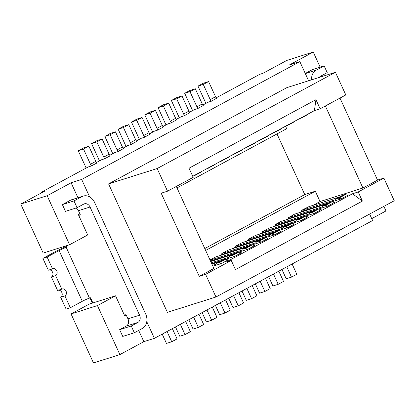 <?xml version="1.0" encoding="UTF-8"?>
<svg xmlns="http://www.w3.org/2000/svg" width="415" height="415" viewBox="0 0 415 415"><rect width="100%" height="100%" fill="white"/><g stroke="black" fill="none" stroke-linecap="round" stroke-linejoin="round"><path stroke-width="0.62" d="M216.184 97.841L259.733 74.332L262.897 73.331L286.848 60.403L313.247 52.062L320.152 67.147M323.576 74.617L324.141 75.862M197.997 108.434L203.257 105.488L197.997 108.434L194.536 109.529L189.572 112.206M246.515 147.273L247.812 146.863A3.735 2.189 -118.4 0 0 248.035 146.765A3.735 2.189 -118.4 0 0 248.497 146.355L248.678 146.101M196.918 106.805L202.24 103.932L195.289 88.753L190.008 90.418L184.685 93.292L189.966 91.627L196.918 106.805A3.735 2.189 -118.4 0 0 197.934 108.362M184.685 93.292L192.596 110.572M305.269 73.471L312.511 69.559L324.125 65.892L316.142 70.197A11.2 9.016 72.5 0 0 311.577 79.83M319.249 77.408A5.597 4.508 -107.5 0 1 320.567 76.241L327.222 72.651L324.125 65.892M329.489 202.354A0.747 0.436 61.6 0 1 329.531 202.328A0.747 0.436 61.6 0 1 329.572 202.307L331.056 201.835A3.735 2.189 61.6 0 1 331.974 201.835L334.49 202.494L327.834 206.089L318.601 209.004M289.016 217.382L294.992 213.891L289.016 217.382L322.502 206.805A0.747 0.436 61.6 0 0 322.543 206.784A0.747 0.436 61.6 0 0 322.709 206.354A0.747 0.436 61.6 0 1 322.875 205.918A0.747 0.436 61.6 0 1 322.922 205.897L324.406 205.43A3.735 2.189 61.6 0 1 325.324 205.43L327.834 206.089M189.966 91.627L195.289 88.753M259.816 140.088L261.118 139.679A3.735 2.189 -118.4 0 0 261.341 139.585L267.997 135.99A3.735 2.189 -118.4 0 0 268.453 135.581L268.635 135.326M286.428 125.724L287.725 125.314A3.735 2.189 -118.4 0 0 287.953 125.216A3.735 2.189 -118.4 0 0 288.409 124.806L288.591 124.552M313.247 52.062L289.296 64.989L299.858 61.653L308.61 80.769M328.426 202.919L302.079 211.245L301.643 210.301L335.802 199.62A0.747 0.436 61.6 0 0 335.849 199.605A0.747 0.436 61.6 0 0 336.015 199.169A0.747 0.436 61.6 0 1 336.181 198.733A0.747 0.436 61.6 0 1 336.228 198.718L337.711 198.246A3.735 2.189 61.6 0 1 338.63 198.246L341.14 198.904L347.791 195.315L345.28 194.656A3.735 2.189 61.6 0 0 344.362 194.656L342.878 195.123A0.747 0.436 61.6 0 0 342.832 195.143A0.747 0.436 61.6 0 0 342.795 195.169M233.209 154.453L234.506 154.043A3.735 2.189 -118.4 0 0 234.734 153.949A3.735 2.189 -118.4 0 0 235.191 153.54L235.372 153.285M383.885 206.348L385.986 210.939L371.731 218.638M287.953 125.216L294.603 121.626A3.735 2.189 -118.4 0 0 295.065 121.216L295.247 120.962M249.659 245.452A0.747 0.436 61.6 0 1 249.7 245.421A0.747 0.436 61.6 0 1 249.747 245.405L251.231 244.933A3.735 2.189 61.6 0 1 252.149 244.933L254.66 245.592L248.004 249.182L245.493 248.528A3.735 2.189 61.6 0 0 244.575 248.528L243.091 248.995A0.747 0.436 61.6 0 0 243.045 249.016A0.747 0.436 61.6 0 0 242.879 249.446A0.747 0.436 61.6 0 1 242.713 249.882A0.747 0.436 61.6 0 1 242.671 249.903L242.754 249.856M205.648 250.442L315.317 191.237L304.76 194.573L276.992 133.931M315.317 191.237L320.038 201.55L313.05 205.321M325.355 105.981L362.907 188.005L320.038 201.55M285.541 126.202L286.687 128.702L177.018 187.907M278.807 271.171L283.507 281.437L278.185 284.311L272.904 285.976L268.64 276.66M286.791 266.861L291.491 277.127L286.21 278.797L281.941 269.475M208.595 81.568L203.272 84.442L210.223 99.621L215.546 96.752L208.595 81.568L203.314 83.239L197.991 86.113L205.902 103.392M203.272 84.442L197.991 86.113M275.716 224.567L281.686 221.076L275.031 224.665L275.716 224.567L309.196 213.99A0.747 0.436 61.6 0 0 309.237 213.969A0.747 0.436 61.6 0 0 309.403 213.533A0.747 0.436 61.6 0 1 309.569 213.097A0.747 0.436 61.6 0 1 309.616 213.082L311.1 212.61A3.735 2.189 61.6 0 1 312.018 212.61L314.529 213.269L321.184 209.679L318.668 209.02A3.735 2.189 61.6 0 0 317.755 209.02L316.266 209.487A0.747 0.436 61.6 0 0 316.225 209.508A0.747 0.436 61.6 0 0 316.183 209.534M206.597 168.822L207.894 168.412A3.735 2.189 -118.4 0 0 208.123 168.314A3.735 2.189 -118.4 0 0 208.584 167.904L208.766 167.65M292.108 263.987L296.813 274.253L291.491 277.127M331.907 201.82L341.14 198.904M210.223 99.621A3.735 2.189 -118.4 0 0 211.24 101.182L207.842 102.344L202.878 105.026M215.546 96.752A3.735 2.189 -118.4 0 0 216.563 98.308L211.302 101.25M282.366 220.977L312.791 211.365M369.625 214.041L372.597 220.536L154.396 338.334L146.77 321.672M295.672 213.792L326.097 204.18M273.485 274.04L278.185 284.311M302.322 210.203L308.978 206.608L339.397 196.995M299.734 118.54L301.031 118.13A3.735 2.189 -118.4 0 0 301.254 118.036L307.909 114.441A3.735 2.189 -118.4 0 0 308.371 114.032L308.553 113.777M248.035 146.765L254.691 143.175A3.735 2.189 -118.4 0 0 255.147 142.765L255.329 142.511M301.643 210.301L308.978 206.608M358.202 191.963L362.383 201.093L352.501 193.763L358.202 191.963L383.88 178.102L394.25 200.751L215.966 297L167.39 312.345L108.58 183.892L157.155 168.542L167.52 191.191L193.203 177.329L189.022 168.205L315.95 99.678L314.425 110.608L192.731 176.308M202.24 103.932A3.735 2.189 -118.4 0 0 203.257 105.488M248.004 249.182L238.775 252.102M235.295 253.202L210.498 261.035M210.109 260.189L242.671 249.903M273.122 132.904L274.419 132.494A3.735 2.189 -118.4 0 0 274.647 132.401L281.297 128.811A3.735 2.189 -118.4 0 0 281.759 128.396L281.941 128.147M274.647 132.401A3.735 2.189 -118.4 0 0 275.109 131.991L275.29 131.737M301.254 118.036A3.735 2.189 -118.4 0 0 301.715 117.621L301.897 117.372M315.12 210.104L288.773 218.43L288.337 217.481M219.903 161.637L221.2 161.228A3.735 2.189 -118.4 0 0 221.428 161.134L228.079 157.539A3.735 2.189 -118.4 0 0 228.541 157.129L228.722 156.875M221.428 161.134A3.735 2.189 -118.4 0 0 221.885 160.719L222.067 160.47M108.58 183.892L286.864 87.643L335.439 72.293L345.809 94.942L320.131 108.808L314.425 110.608M215.966 297L205.596 274.351L199.257 276.354L161.186 193.193L167.52 191.191M383.88 178.102L377.546 180.105L339.994 98.08M320.131 108.808L315.95 99.678M234.734 153.949L241.385 150.36A3.735 2.189 -118.4 0 0 241.846 149.945L242.028 149.696M377.546 180.105L362.907 188.005M189.951 112.672L184.628 115.546L189.951 112.672A3.735 2.189 -118.4 0 1 188.934 111.116L181.983 95.932L176.702 97.603L171.379 100.477L179.296 117.756M176.266 119.39L181.231 116.708L184.696 115.619M176.645 119.857L171.322 122.731L176.645 119.857A3.735 2.189 -118.4 0 1 175.628 118.296L168.677 103.117L163.401 104.788L158.079 107.656L165.99 124.941M162.965 126.575L167.93 123.893L171.39 122.799M163.344 127.037L158.022 129.911L163.344 127.037A3.735 2.189 -118.4 0 1 162.322 125.48L155.376 110.302L150.095 111.967L144.773 114.841L152.684 132.12M149.659 133.755L154.624 131.078L158.084 129.983M150.038 134.221L144.716 137.095L150.038 134.221A3.735 2.189 -118.4 0 1 149.021 132.665L142.07 117.481L136.789 119.152L131.467 122.026L139.378 139.305M136.353 140.939L141.318 138.257L144.778 137.168M136.732 141.406L131.41 144.28L136.732 141.406A3.735 2.189 -118.4 0 1 135.715 139.845L128.764 124.666L123.483 126.336L118.161 129.205L126.072 146.49M123.047 148.124L128.012 145.442L131.472 144.347M110.136 134.719L115.458 131.851L110.177 133.516L104.855 136.39L110.136 134.719L117.087 149.903L122.409 147.029A3.735 2.189 -118.4 0 0 123.426 148.586L118.171 151.532L114.706 152.627L109.742 155.303M110.188 155.843L104.798 158.644L110.188 155.843M96.441 162.488L101.405 159.806L104.865 158.712M96.882 163.022L91.497 165.824L96.882 163.022M79.898 213.87L78.399 214.685L87.684 234.968L69.59 244.736L43.191 253.072L20.75 204.061L44.701 191.128L41.531 192.129L88.099 166.991L91.559 165.896M20.75 204.061L47.149 195.719L69.59 244.736M77.947 197.753L71.1 182.787L47.149 195.719M71.1 182.787L81.656 179.451L299.858 61.653M261.341 139.585A3.735 2.189 -118.4 0 0 261.803 139.17L261.984 138.921M208.123 168.314L214.773 164.724A3.735 2.189 -118.4 0 0 215.235 164.314L215.416 164.06M193.291 176.001L194.594 175.592A3.735 2.189 -118.4 0 0 194.817 175.498L201.472 171.903A3.735 2.189 -118.4 0 0 201.929 171.494L202.11 171.245M194.817 175.498A3.735 2.189 -118.4 0 0 195.278 175.089L195.46 174.834M176.344 186.428L213.896 268.453L199.257 276.354M352.501 193.763L225.895 262.187M302.079 211.245L299.744 212.506M288.773 218.43L286.438 219.685M275.031 224.665L275.467 225.61L301.819 217.289M305.3 216.184L314.529 213.269M275.467 225.61L273.132 226.87M302.877 216.718A0.747 0.436 61.6 0 1 302.919 216.692A0.747 0.436 61.6 0 1 302.966 216.672L304.449 216.205A3.735 2.189 61.6 0 1 305.367 216.205L307.878 216.863L301.228 220.453L291.994 223.369M288.513 224.468L262.161 232.794L259.832 234.055M289.571 223.903A0.747 0.436 61.6 0 1 289.613 223.872A0.747 0.436 61.6 0 1 289.66 223.856L291.143 223.384A3.735 2.189 61.6 0 1 292.061 223.384L294.572 224.043L287.922 227.633L278.688 230.553M275.207 231.653L248.855 239.979L246.526 241.234M276.271 231.082A0.747 0.436 61.6 0 1 276.307 231.056A0.747 0.436 61.6 0 1 276.354 231.036L277.837 230.569A3.735 2.189 61.6 0 1 278.756 230.569L281.266 231.228L274.616 234.817L265.382 237.733M261.901 238.833L235.554 247.158L233.22 248.419M262.965 238.267A0.747 0.436 61.6 0 1 263.006 238.241A0.747 0.436 61.6 0 1 263.048 238.22L264.531 237.754A3.735 2.189 61.6 0 1 265.45 237.754L267.966 238.407L261.31 242.002L252.076 244.917M248.595 246.017L222.248 254.343L219.914 255.604M236.353 252.631A0.747 0.436 61.6 0 1 236.394 252.605A0.747 0.436 61.6 0 1 236.441 252.585L237.925 252.118A3.735 2.189 61.6 0 1 238.843 252.118L241.354 252.776L234.703 256.366L225.47 259.282M221.989 260.381L211.692 263.639M223.047 259.816A0.747 0.436 61.6 0 1 223.088 259.79A0.747 0.436 61.6 0 1 223.135 259.769L224.619 259.302A3.735 2.189 61.6 0 1 225.537 259.302L228.048 259.956L221.397 263.551L212.879 266.238M205.596 274.351L231.274 260.49L235.45 269.615L362.383 201.093M225.838 262.145L231.274 260.49M41.531 192.129L41.791 192.7M66.115 245.83L66.384 246.417M89.988 297.965L92.353 303.142M124.396 315.146L126.03 314.632L127.965 318.855L139.58 315.187L90.055 207.012A5.597 4.508 72.5 0 0 84.375 203.827A5.597 4.508 72.5 0 0 83.742 204.097L77.091 207.687L73.995 200.927L81.978 196.617A11.2 9.016 -107.5 0 1 83.244 196.077A11.2 9.016 -107.5 0 1 94.604 202.447L145.675 314.005A11.2 9.016 -107.5 0 1 142.335 328.452L134.351 332.763L131.259 326.003L119.645 329.671L122.736 336.435L134.351 332.763M89.63 196.871L81.656 179.451M181.983 95.932L176.66 98.806L183.612 113.99A3.735 2.189 -118.4 0 0 184.628 115.546M176.66 98.806L171.379 100.477M128.764 124.666L123.442 127.54L130.393 142.719A3.735 2.189 -118.4 0 0 131.41 144.28M144.773 114.841L150.054 113.176L157 128.354A3.735 2.189 -118.4 0 0 158.022 129.911M150.054 113.176L155.376 110.302M158.079 107.656L163.354 105.991L170.306 121.17A3.735 2.189 -118.4 0 0 171.322 122.731M163.354 105.991L168.677 103.117M260.179 281.225L264.879 291.491L270.201 288.617L265.501 278.351M264.879 291.491L259.598 293.161L255.334 283.839M246.873 288.409L251.573 298.675L256.895 295.802L252.196 285.536M251.573 298.675L246.297 300.341L242.028 291.024M233.567 295.589L238.267 305.86L243.589 302.986L238.89 292.72M238.267 305.86L232.991 307.525L228.722 298.209M154.396 338.334L143.839 341.67L138.688 330.423M127.965 318.855A5.597 4.508 -107.5 0 1 126.295 326.081L137.91 322.413L131.259 326.003M119.645 329.671L126.295 326.081M119.888 354.597L93.489 362.938L71.048 313.922L89.142 304.154L115.541 295.812L97.447 305.58L119.888 354.597L143.839 341.67M126.331 315.286L124.827 316.095L115.541 295.812M71.048 313.922L97.447 305.58M167.043 331.507L171.748 341.773L177.065 338.899L172.365 328.633M90.48 164.267L95.798 161.394L88.852 146.215L83.571 147.88L78.248 150.754L83.529 149.089L90.48 164.267A3.735 2.189 -118.4 0 0 91.497 165.824M78.248 150.754L86.159 168.039M83.529 149.089L88.852 146.215M95.798 161.394A3.735 2.189 -118.4 0 0 96.82 162.955M104.798 158.644A3.735 2.189 -118.4 0 1 103.781 157.088L109.104 154.214L102.152 139.03L96.877 140.701L91.554 143.574L99.465 160.854M109.104 154.214A3.735 2.189 -118.4 0 0 110.12 155.77M103.781 157.088L96.83 141.904L91.554 143.574M96.83 141.904L102.152 139.03M171.748 341.773L166.467 343.438L162.198 334.122M180.349 324.323L185.049 334.589L190.371 331.715L185.671 321.449M185.049 334.589L179.773 336.259L175.504 326.937M212.283 307.084L216.983 317.351L211.66 320.224L206.38 321.89L202.115 312.573M206.96 309.958L211.66 320.224M220.266 302.774L224.966 313.04L219.685 314.71L215.416 305.388M225.589 299.9L230.289 310.166L224.966 313.04M198.977 314.264L203.677 324.535L198.354 327.404L193.074 329.074L188.809 319.757M193.655 317.138L198.354 327.404M131.467 122.026L136.748 120.355L143.699 135.539A3.735 2.189 -118.4 0 0 144.716 137.095M136.748 120.355L142.07 117.481M123.442 127.54L118.161 129.205M139.58 315.187A5.597 4.508 -107.5 0 1 137.91 322.413M66.903 246.209A11.2 1.012 -24.6 0 0 56.201 251.194L42.895 258.379L48.311 270.207L52.534 268.873L47.118 257.041L42.895 258.379M66.654 245.659L67.308 247.091L66.25 247.423L89.469 298.131L90.522 297.794L92.893 302.971M89.469 298.131A5.597 0.503 -24.6 0 0 82.31 301.285L70.332 307.748L66.11 309.082L60.694 297.254A3.735 3.004 72.5 0 0 62.011 292.964A3.735 3.004 72.5 0 0 58.468 290.215M55.631 275.633L51.408 276.971L57.597 290.49L61.819 289.156L55.631 275.633A3.735 3.004 72.5 0 0 56.855 271.078A3.735 3.004 72.5 0 0 52.959 268.697A3.735 3.004 72.5 0 0 52.534 268.873M51.408 276.971A3.735 3.004 72.5 0 0 52.726 272.686A3.735 3.004 72.5 0 0 49.183 269.932M90.055 207.012L78.44 210.68L80.375 214.908L78.736 215.427M66.25 247.423A5.597 0.503 -24.6 0 0 59.091 250.577L82.31 301.285M47.118 257.041L59.091 250.577M60.694 297.254L64.916 295.916L70.332 307.748M64.916 295.916A3.735 3.004 72.5 0 0 66.141 291.361A3.735 3.004 72.5 0 0 62.245 288.975A3.735 3.004 72.5 0 0 61.819 289.156M83.244 196.077L71.629 199.75A11.2 9.016 -107.5 0 0 70.363 200.284L62.38 204.595L73.995 200.927M77.091 207.687L65.471 211.36L62.38 204.595M78.44 210.68A5.597 4.508 72.5 0 0 76.127 207.993M117.087 149.903A3.735 2.189 -118.4 0 0 118.104 151.459L118.171 151.532M122.409 147.029L115.458 131.851M112.771 153.669L104.855 136.39M335.439 72.293L157.155 168.542M210.037 260.023L215.841 256.89L209.938 259.806M221.812 253.394L229.147 249.706L221.812 253.394L222.248 254.343M235.554 247.158L235.118 246.214L242.453 242.521L272.873 232.914M242.453 242.521L235.118 246.214M248.424 239.03L255.754 235.341L248.424 239.03L248.855 239.979M261.73 231.85L269.06 228.157L261.73 231.85L262.161 232.794M262.41 231.752L295.89 221.169A0.747 0.436 61.6 0 0 295.937 221.154A0.747 0.436 61.6 0 0 296.103 220.718A0.747 0.436 61.6 0 1 296.269 220.282A0.747 0.436 61.6 0 1 296.31 220.261L297.794 219.794A3.735 2.189 61.6 0 1 298.712 219.794L301.228 220.453M269.06 228.157L299.485 218.544M255.754 235.341L286.179 225.729M235.798 246.116L269.278 235.538A0.747 0.436 61.6 0 0 269.325 235.518A0.747 0.436 61.6 0 0 269.491 235.082A0.747 0.436 61.6 0 1 269.657 234.646A0.747 0.436 61.6 0 1 269.703 234.631L271.187 234.159A3.735 2.189 61.6 0 1 272.105 234.159L274.616 234.817M222.492 253.295L255.977 242.718A0.747 0.436 61.6 0 0 256.019 242.702A0.747 0.436 61.6 0 0 256.185 242.267A0.747 0.436 61.6 0 1 256.351 241.831A0.747 0.436 61.6 0 1 256.397 241.81L257.881 241.343A3.735 2.189 61.6 0 1 258.799 241.343L261.31 242.002M229.147 249.706L259.572 240.093M249.104 238.931L282.584 228.354A0.747 0.436 61.6 0 0 282.631 228.333A0.747 0.436 61.6 0 0 282.797 227.902A0.747 0.436 61.6 0 1 282.963 227.467A0.747 0.436 61.6 0 1 283.009 227.446L284.493 226.979A3.735 2.189 61.6 0 1 285.406 226.979L287.922 227.633M215.841 256.89L246.266 247.278M211.302 262.794L229.365 257.087A0.747 0.436 61.6 0 0 229.412 257.067A0.747 0.436 61.6 0 0 229.578 256.631A0.747 0.436 61.6 0 1 229.744 256.195A0.747 0.436 61.6 0 1 229.786 256.18L231.269 255.707A3.735 2.189 61.6 0 1 232.187 255.707L234.703 256.366M210.706 261.492L232.96 254.457M212.496 265.393L216.059 264.267A0.747 0.436 61.6 0 0 216.106 264.251A0.747 0.436 61.6 0 0 216.272 263.816A0.747 0.436 61.6 0 1 216.438 263.38A0.747 0.436 61.6 0 1 216.485 263.359L217.968 262.892A3.735 2.189 61.6 0 1 218.887 262.892L221.397 263.551M211.899 264.09L219.654 261.642M204.782 248.549L304.76 194.573M325.324 205.43L331.974 201.835M337.711 198.246L344.362 194.656M338.63 198.246L345.28 194.656M288.409 124.806L295.065 121.216M324.406 205.43L331.056 201.835M311.1 212.61L317.755 209.02M312.018 212.61L318.668 209.02M309.616 213.082L316.266 209.487M322.922 205.897L329.572 202.307M211.24 101.182L216.563 98.308M336.228 198.718L342.878 195.123M275.109 131.991L281.759 128.396M245.493 248.528L252.149 244.933M305.331 73.616L316.142 70.197M248.497 146.355L255.147 142.765M301.715 117.621L308.371 114.032M221.885 160.719L228.541 157.129M244.575 248.528L251.231 244.933M243.091 248.995L249.747 245.405M261.803 139.17L268.453 135.581M208.584 167.904L215.235 164.314M235.191 153.54L241.846 149.945M195.278 175.089L201.929 171.494M183.612 113.99L188.934 111.116M130.393 142.719L135.715 139.845M157 128.354L162.322 125.48M170.306 121.17L175.628 118.296M143.699 135.539L149.021 132.665M70.363 200.284L81.978 196.617M118.104 151.459L123.426 148.586M235.217 269.102L235.72 269.47M297.794 219.794L304.449 216.205M296.31 220.261L302.966 216.672M298.712 219.794L305.367 216.205M271.187 234.159L277.837 230.569M272.105 234.159L278.756 230.569M269.703 234.631L276.354 231.036M257.881 241.343L264.531 237.754M258.799 241.343L265.45 237.754M256.397 241.81L263.048 238.22M285.406 226.979L292.061 223.384M283.009 227.446L289.66 223.856M284.493 226.979L291.143 223.384M229.786 256.18L236.441 252.585M231.269 255.707L237.925 252.118M232.187 255.707L238.843 252.118M218.887 262.892L225.537 259.302M217.968 262.892L224.619 259.302M216.485 263.359L223.135 259.769M309.569 213.097L316.225 209.508M322.875 205.918L329.531 202.328M336.181 198.733L342.832 195.143M243.045 249.016L249.7 245.421M269.657 234.646L276.307 231.056M256.351 241.831L263.006 238.241M282.963 227.467L289.613 223.872M296.269 220.282L302.919 216.692M229.744 256.195L236.394 252.605M216.438 263.38L223.088 259.79"/></g></svg>
